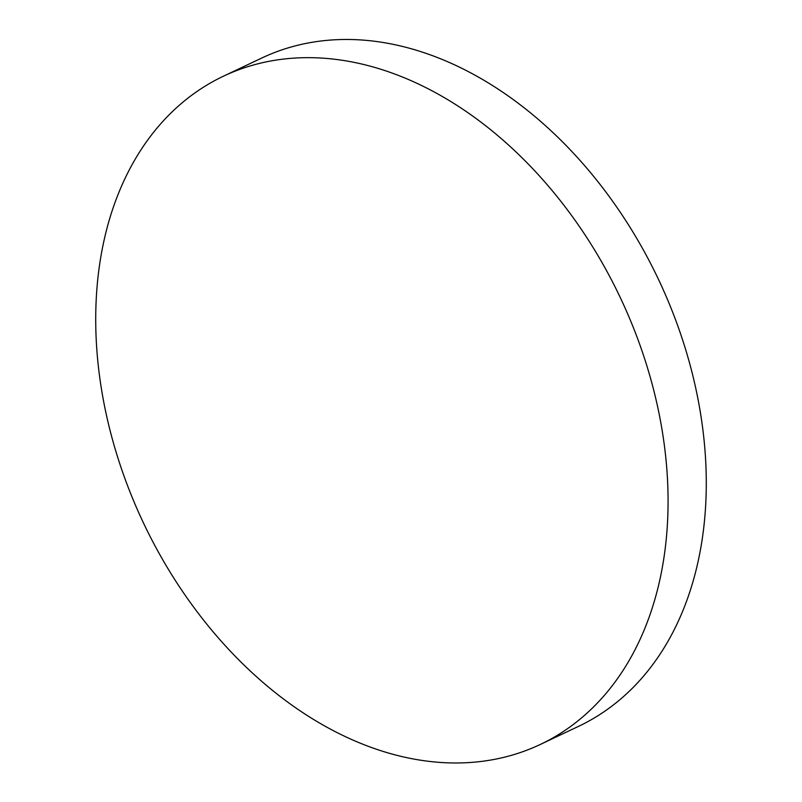 <?xml version="1.0" encoding="UTF-8"?>
<svg xmlns="http://www.w3.org/2000/svg" width="802" height="802" viewBox="0 0 802 802"><rect width="100%" height="100%" fill="white"/><g stroke="black" fill="none" stroke-linecap="round" stroke-linejoin="round"><path stroke-width="1.2" d="M101.483 389.231A369.792 263.758 64.6 0 1 223.557 76.14A369.792 263.758 64.6 0 1 662.312 431.406A369.792 263.758 64.6 0 1 540.237 744.497A369.792 263.758 64.6 0 1 101.483 389.231M223.557 76.14L261.763 58.035A369.792 263.758 64.6 0 1 363.065 40.1A369.792 263.758 64.6 0 1 700.517 413.311A369.792 263.758 64.6 0 1 578.442 726.401L540.237 744.497"/></g></svg>
